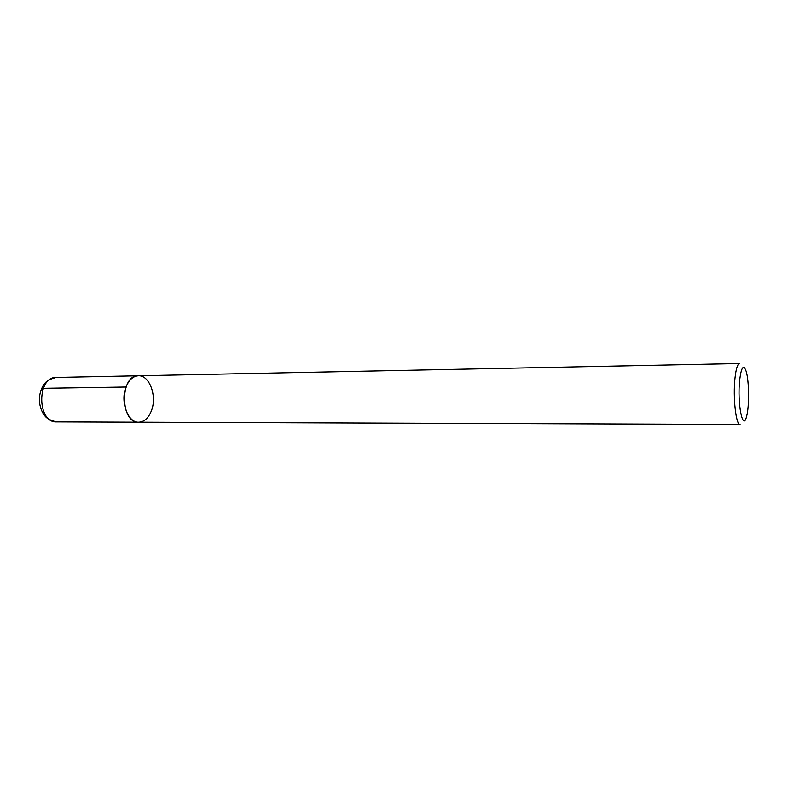 <?xml version="1.0" encoding="UTF-8"?>
<svg xmlns="http://www.w3.org/2000/svg" width="788" height="788" viewBox="0 0 788 788"><rect width="100%" height="100%" fill="white"/><g stroke="black" fill="none" stroke-linecap="round" stroke-linejoin="round"><path stroke-width="1.18" d="M126.011 387.016C128.927 379.875 133.044 376.122 138.373 375.768C119.648 374.832 120.052 423.442 138.757 422.201C127.922 422.939 120.012 401.604 126.011 387.016L42.404 388.326L42.217 391.419M734.997 378.132C736.051 368.754 737.578 363.889 739.577 363.534L138.373 375.768C149.464 374.96 157.206 396.059 151.473 410.587C148.597 418.014 144.362 421.885 138.757 422.201L740.08 424.466C736.022 425.52 732.83 397.319 734.997 378.132M739.666 380.092C737.095 403.131 742.887 432.257 746.6 416.419C749.388 406.766 749.181 381.077 746.226 371.473C743.567 363.997 741.37 366.873 739.666 380.092M138.757 422.201L56.657 421.895C37.016 423.067 36.632 376.585 56.293 377.432L138.373 375.768M56.657 421.895C47.004 419.689 45.615 416.862 43.527 414.114C40.917 409.918 39.548 405.14 39.4 399.782C39.459 394.424 40.769 389.627 43.31 385.391C45.359 382.623 46.719 379.777 56.293 377.432"/></g></svg>
